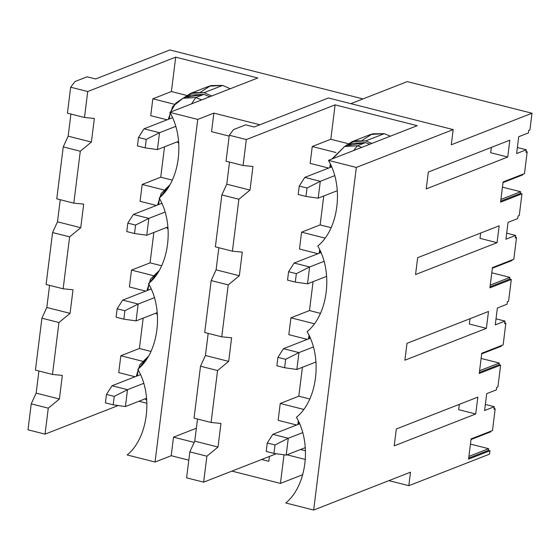 <?xml version="1.0" encoding="UTF-8"?>
<svg xmlns="http://www.w3.org/2000/svg" width="560" height="560" viewBox="0 0 560 560"><rect width="100%" height="100%" fill="white"/><g stroke="black" fill="none" stroke-linecap="round" stroke-linejoin="round"><path stroke-width="0.84" d="M320.292 181.314L334.565 175.735L320.292 181.314L318.192 198.17L337.33 190.687L318.192 198.17L320.292 181.314L304.794 177.387L320.292 181.314L307.013 188.013L299.264 186.053L298.214 194.481L305.963 196.441L307.013 188.013L320.292 181.314M331.506 166.943L304.794 177.387L331.506 166.943M304.794 177.387L299.264 186.053L307.013 188.013L305.963 196.441L318.192 198.17L305.963 196.441L298.214 194.481L299.264 186.053L304.794 177.387M309.624 266.959L323.897 261.38L309.624 266.959L307.524 283.822L326.662 276.339L307.524 283.822L309.624 266.959L294.126 263.032L309.624 266.959L296.345 273.665L288.596 271.698L287.546 280.133L295.295 282.093L296.345 273.665L309.624 266.959M320.838 252.595L294.126 263.032L320.838 252.595M294.126 263.032L288.596 271.698L296.345 273.665L295.295 282.093L307.524 283.822L295.295 282.093L287.546 280.133L288.596 271.698L294.126 263.032M298.956 352.611L313.229 347.032L298.956 352.611L296.856 369.474L315.994 361.991L296.856 369.474L298.956 352.611L283.458 348.684L298.956 352.611L285.677 359.317L277.928 357.35L276.878 365.778L284.627 367.745L285.677 359.317L298.956 352.611M310.17 338.24L283.458 348.684L310.17 338.24M283.458 348.684L277.928 357.35L285.677 359.317L284.627 367.745L296.856 369.474L284.627 367.745L276.878 365.778L277.928 357.35L283.458 348.684M288.281 438.263L302.561 432.684L288.281 438.263L286.181 455.119L305.326 447.636L286.181 455.119L288.281 438.263L272.79 434.336L288.281 438.263L275.009 444.962L267.26 443.002L266.21 451.43L273.959 453.397L275.009 444.962L288.281 438.263M299.502 423.892L272.79 434.336L299.502 423.892M272.79 434.336L267.26 443.002L275.009 444.962L273.959 453.397L286.181 455.119L273.959 453.397L266.21 451.43L267.26 443.002L272.79 434.336M159.516 132.734L175.595 126.448L159.516 132.734L157.416 149.597L178.598 141.316L157.416 149.597L159.516 132.734L144.018 128.807L159.516 132.734L146.237 139.44L138.488 137.473L137.438 145.901L145.187 147.868L146.237 139.44L159.516 132.734M172.396 117.719L144.018 128.807L172.396 117.719M144.018 128.807L138.488 137.473L146.237 139.44L145.187 147.868L157.416 149.597L145.187 147.868L137.438 145.901L138.488 137.473L144.018 128.807M148.848 218.386L164.927 212.1L148.848 218.386L146.748 235.242L167.93 226.968L146.748 235.242L148.848 218.386L133.35 214.459L148.848 218.386L135.569 225.085L127.82 223.125L126.77 231.553L134.519 233.52L135.569 225.085L148.848 218.386M161.728 203.364L133.35 214.459L161.728 203.364M133.35 214.459L127.82 223.125L135.569 225.085L134.519 233.52L146.748 235.242L134.519 233.52L126.77 231.553L127.82 223.125L133.35 214.459M138.18 304.031L154.252 297.752L138.18 304.031L136.08 320.894L157.262 312.613L136.08 320.894L138.18 304.031L122.682 300.104L138.18 304.031L124.901 310.737L117.152 308.77L116.102 317.205L123.851 319.165L124.901 310.737L138.18 304.031M151.06 289.016L122.682 300.104L151.06 289.016M122.682 300.104L117.152 308.77L124.901 310.737L123.851 319.165L136.08 320.894L123.851 319.165L116.102 317.205L117.152 308.77L122.682 300.104M127.512 389.683L143.584 383.397L127.512 389.683L125.412 406.546L146.594 398.265L125.412 406.546L127.512 389.683L112.014 385.756L127.512 389.683L114.233 396.389L106.484 394.422L105.434 402.85L113.183 404.817L114.233 396.389L127.512 389.683M140.392 374.668L112.014 385.756L140.392 374.668M112.014 385.756L106.484 394.422L114.233 396.389L113.183 404.817L125.412 406.546L113.183 404.817L105.434 402.85L106.484 394.422L112.014 385.756M200.676 92.057L210.868 85.554L222.677 85.414L204.113 92.666L193.046 92.61L183.162 98.203L190.505 93.422L204.113 92.666L222.677 85.414L209.069 86.17L190.505 93.422M362.257 140.322L372.449 133.819L384.258 133.679L365.694 140.931L354.655 140.861L344.785 146.426L352.086 141.68L365.694 140.931L384.258 133.679L370.65 134.428L352.086 141.68M488.621 448.693L488.411 450.38L489.958 450.772L489.538 454.146L489.958 450.772L468.573 459.13L471.093 438.9L492.478 430.542L495.187 408.793L492.478 430.542L471.093 438.9L468.573 459.13L489.958 450.772L488.411 450.38L488.621 448.693L470.442 444.087L488.621 448.693L468.909 456.393L488.621 448.693M169.841 49.952L362.992 98.917L169.841 49.952L95.592 78.967L87.073 76.811L74.97 81.543L70.672 87.213L67.438 113.176L84.483 117.495L94.346 118.454L91.406 142.058L80.283 151.221L73.815 203.147L83.678 204.106L80.738 227.71L69.615 236.866L63.147 288.799L73.01 289.758L70.07 313.362L58.947 322.518L41.902 318.199L35.434 370.125L52.479 374.444L58.947 322.518L52.479 374.444L62.342 375.403L59.402 399.007L48.279 408.17L45.045 434.133L118.23 405.531L45.045 434.133L48.279 408.17L31.234 403.844L28 429.814L45.045 434.133L28 429.814L31.234 403.844L36.155 393.12L38.913 371.007L36.155 393.12L59.402 399.007L62.342 375.403L52.479 374.444L35.434 370.125L41.902 318.199L46.823 307.468L49.581 285.355L46.823 307.468L70.07 313.362L73.01 289.758L63.147 288.799L69.615 236.866L52.57 232.547L46.102 284.48L63.147 288.799L46.102 284.48L52.57 232.547L57.491 221.816L60.249 199.71L57.491 221.816L80.738 227.71L83.678 204.106L73.815 203.147L80.283 151.221L63.238 146.895L56.77 198.828L73.815 203.147L56.77 198.828L63.238 146.895L68.159 136.171L70.917 114.058L68.159 136.171L91.406 142.058L94.346 118.454L84.483 117.495L87.717 91.532L84.483 117.495L67.438 113.176L70.672 87.213L74.97 81.543L87.073 76.811L95.592 78.967L169.841 49.952M407.267 81.613L532 113.232L529.921 129.92L532 113.232L451.297 144.774L453.187 129.598L356.335 167.447L313.663 510.048L410.508 472.199L408.828 485.688L489.538 454.146L408.828 485.688L410.508 472.199L313.663 510.048L356.335 167.447L328.447 160.377C344.022 186.676 338.751 228.998 317.779 246.029C333.354 272.328 328.083 314.643 307.111 331.681C322.686 357.973 317.415 400.295 296.443 417.326C312.018 443.625 306.747 485.947 285.775 502.978C306.747 485.947 312.018 443.625 296.443 417.326C317.415 400.295 322.686 357.973 307.111 331.681C328.083 314.643 333.354 272.328 317.779 246.029C338.751 228.998 344.022 186.676 328.447 160.377L417.221 125.685L335.097 104.867L246.323 139.559L243.089 165.522L252.952 166.481L250.012 190.085L238.889 199.248L232.421 251.174L242.284 252.133L239.344 275.737L228.221 284.893L221.753 336.826L231.616 337.785L228.676 361.389L217.553 370.545L200.508 366.226L194.04 418.152L211.085 422.478L217.553 370.545L211.085 422.478L220.948 423.43L218.008 447.034L206.885 456.197L203.651 482.16L276.381 453.733L203.651 482.16L206.885 456.197L189.84 451.871L186.606 477.841L203.651 482.16L186.606 477.841L189.84 451.871L194.761 441.147L197.519 419.034L194.761 441.147L218.008 447.034L220.948 423.43L211.085 422.478L194.04 418.152L200.508 366.226L205.429 355.495L208.187 333.389L205.429 355.495L228.676 361.389L231.616 337.785L221.753 336.826L228.221 284.893L211.176 280.574L204.708 332.507L221.753 336.826L204.708 332.507L211.176 280.574L216.097 269.843L218.855 247.737L216.097 269.843L239.344 275.737L242.284 252.133L232.421 251.174L238.889 199.248L221.844 194.922L215.376 246.855L232.421 251.174L215.376 246.855L221.844 194.922L226.765 184.198L229.523 162.085L226.765 184.198L250.012 190.085L252.952 166.481L243.089 165.522L246.323 139.559L229.278 135.24L226.044 161.203L243.089 165.522L226.044 161.203L229.278 135.24L233.569 129.57L229.278 135.24L246.323 139.559L335.097 104.867L330.813 139.258L335.097 104.867L417.221 125.685L328.447 160.377L356.335 167.447L453.187 129.598L328.447 97.979L254.198 127.001L245.679 124.838L233.569 129.57L245.679 124.838L254.198 127.001L328.447 97.979L453.187 129.598L451.297 144.774L532 113.232L407.267 81.613L350.854 103.656L407.267 81.613M526.071 151.557L527.191 151.844L524.482 173.593L527.191 151.844L525.98 152.313L526.295 149.786L516.614 153.573L518.714 136.71L528.395 132.923L528.71 130.396L529.921 129.92L528.71 130.396L528.395 132.923L518.714 136.71L516.614 153.573L526.295 149.786L517.363 147.525L526.295 149.786L525.98 152.313L527.191 151.844L526.071 151.557M522.802 174.251L522.725 174.888L503.013 182.588L522.725 174.888L522.802 174.251M490.798 431.2L490.721 431.837L471.009 439.537L490.721 431.837L490.798 431.2M481.11 358.435L499.289 363.041L499.079 364.728L500.626 365.12L497.917 386.876L500.626 365.12L479.241 373.485L481.761 353.248L503.146 344.89L505.855 323.141L504.644 323.617L504.959 321.083L495.271 324.87L497.371 308.007L507.059 304.227L507.374 301.693L508.585 301.224L511.294 279.475L489.909 287.833L492.429 267.603L513.814 259.238L516.523 237.489L515.312 237.965L515.627 235.438L505.939 239.218L508.039 222.362L517.727 218.575L518.042 216.048L519.253 215.572L521.962 193.823L500.577 202.181L503.097 181.951L524.482 173.593L503.097 181.951L500.577 202.181L521.962 193.823L519.253 215.572L518.042 216.048L517.727 218.575L508.039 222.362L505.939 239.218L515.627 235.438L506.695 233.17L515.627 235.438L515.312 237.965L516.523 237.489L513.814 259.238L492.429 267.603L489.909 287.833L511.294 279.475L508.585 301.224L507.374 301.693L507.059 304.227L497.371 308.007L495.271 324.87L504.959 321.083L496.027 318.822L504.959 321.083L504.644 323.617L505.855 323.141L503.146 344.89L481.761 353.248L479.241 373.485L500.626 365.12L499.079 364.728L499.289 363.041L481.11 358.435M494.067 408.506L495.187 408.793L493.976 409.262L494.291 406.735L484.603 410.522L486.703 393.659L496.391 389.872L496.706 387.345L497.917 386.876L496.706 387.345L496.391 389.872L486.703 393.659L484.603 410.522L494.291 406.735L485.359 404.474L494.291 406.735L493.976 409.262L495.187 408.793L494.067 408.506M475.727 413.987L394.219 445.844L396.319 428.988L477.827 397.131L475.727 413.987L458.682 409.668L475.727 413.987L477.827 397.131L396.319 428.988L394.219 445.844L475.727 413.987M497.063 242.69L415.555 274.547L417.655 257.684L499.163 225.827L497.063 242.69L480.018 238.371L497.063 242.69L499.163 225.827L417.655 257.684L415.555 274.547L497.063 242.69M507.731 157.038L426.223 188.895L428.323 172.039L509.831 140.182L507.731 157.038L490.686 152.719L507.731 157.038L509.831 140.182L428.323 172.039L426.223 188.895L507.731 157.038M486.395 328.342L404.887 360.199L406.987 343.336L488.495 311.479L486.395 328.342L469.35 324.016L486.395 328.342L488.495 311.479L406.987 343.336L404.887 360.199L486.395 328.342M213.871 113.113L197.736 119.42L155.057 462.021L171.199 455.714L173.509 437.164L196.371 428.232L173.509 437.164L171.199 455.714L155.057 462.021L197.736 119.42L169.841 112.35C185.416 138.649 180.145 180.971 159.173 198.002C174.748 224.301 169.477 266.616 148.505 283.654C164.08 309.946 158.809 352.268 137.837 369.299C153.412 395.598 148.141 437.92 127.169 454.951C148.141 437.92 153.412 395.598 137.837 369.299C158.809 352.268 164.08 309.946 148.505 283.654C169.477 266.616 174.748 224.301 159.173 198.002C180.145 180.971 185.416 138.649 169.841 112.35L257.81 77.973L175.686 57.155L87.717 91.532L70.672 87.213L87.717 91.532L175.686 57.155L171.402 91.546L175.686 57.155L257.81 77.973L169.841 112.35L197.736 119.42L213.871 113.113L259.882 124.775L213.871 113.113L211.561 131.656L213.871 113.113M118.734 372.61L120.834 355.754L139.398 348.495L143.185 318.115L139.398 348.495L150.892 351.414L139.398 348.495L120.834 355.754L142.429 361.228L120.834 355.754L118.734 372.61L135.058 376.747L118.734 372.61M129.402 286.965L131.502 270.102L150.066 262.85L153.853 232.47L150.066 262.85L161.56 265.762L150.066 262.85L131.502 270.102L153.097 275.576L131.502 270.102L129.402 286.965L145.726 291.102L129.402 286.965M140.07 201.313L142.17 184.45L160.734 177.198L164.521 146.818L160.734 177.198L172.235 180.11L160.734 177.198L142.17 184.45L163.765 189.924L142.17 184.45L140.07 201.313L156.394 205.45L140.07 201.313M150.738 115.661L152.838 98.805L171.402 91.546L186.634 95.41L171.402 91.546L152.838 98.805L174.433 104.279L152.838 98.805L150.738 115.661L167.062 119.798L150.738 115.661M138.943 401.254L146.958 403.284L138.943 401.254M127.169 454.951L155.057 462.021L127.169 454.951M302.806 474.663L280.441 483.406L231.931 471.107L280.441 483.406L284.004 454.811L280.441 483.406L302.806 474.663M188.804 460.173L171.199 455.714L188.804 460.173M501.466 345.548L501.389 346.185L481.677 353.885L501.389 346.185L501.466 345.548M491.778 272.79L509.957 277.396L509.747 279.083L511.294 279.475L509.747 279.083L509.957 277.396L491.778 272.79M504.735 322.861L505.855 323.141L504.735 322.861M512.134 259.896L512.057 260.533L492.345 268.233L512.057 260.533L512.134 259.896M502.446 187.138L520.625 191.744L520.415 193.431L521.962 193.823L520.415 193.431L520.625 191.744L502.446 187.138M515.403 237.209L516.523 237.489L515.403 237.209M295.148 425.593L295.267 424.662L295.148 425.593M278.145 420.322L280.245 403.466L298.809 396.207L302.414 367.297L298.809 396.207L309.722 398.972L298.809 396.207L280.245 403.466L303.527 409.367L280.245 403.466L278.145 420.322L296.639 425.012L278.145 420.322M305.816 339.941L305.935 339.017L305.816 339.941M288.813 334.677L290.913 317.814L309.477 310.562L313.082 281.652L309.477 310.562L320.39 313.327L309.477 310.562L290.913 317.814L314.195 323.715L290.913 317.814L288.813 334.677L307.307 339.36L288.813 334.677M316.484 254.296L316.603 253.365L316.484 254.296M299.481 249.025L301.581 232.162L320.145 224.91L323.75 196L320.145 224.91L331.058 227.675L320.145 224.91L301.581 232.162L324.863 238.063L301.581 232.162L299.481 249.025L317.975 253.715L299.481 249.025M327.152 168.644L327.271 167.713L327.152 168.644M310.149 163.373L312.249 146.517L330.813 139.258L348.215 143.668L330.813 139.258L312.249 146.517L335.993 152.53L312.249 146.517L310.149 163.373L328.643 168.063L310.149 163.373M300.524 449.519L305.543 450.786L300.524 449.519M285.775 502.978L313.663 510.048L285.775 502.978M222.677 85.414L230.265 88.739L222.677 85.414M384.258 133.679L390.439 136.15L384.258 133.679M211.561 131.656L229.166 136.122L211.561 131.656M269.409 456.456L268.807 461.321L261.625 459.501L268.807 461.321L269.409 456.456M194.187 442.407L173.509 437.164L194.187 442.407M287 454.804L305.459 459.48L287 454.804M388.913 480.641L408.828 485.688L388.913 480.641M365.694 140.931L371.875 143.409L365.694 140.931M348.845 145.355L365.484 142.618L369.845 144.2L365.484 142.618L352.73 143.325L344.617 146.489L357.378 145.789L361.739 147.371L357.378 145.789L365.484 142.618L357.378 145.789L344.617 146.489L331.891 159.033M330.806 167.216L330.932 165.592M332.626 158.746L344.617 146.489M353.71 150.507L357.378 145.789L353.71 150.507M491.351 147.406L490.686 152.719L491.351 147.406M204.113 92.666L211.708 95.991L204.113 92.666M187.271 97.111L203.903 94.374L209.776 96.747L203.903 94.374L191.156 95.081L183.043 98.252L195.79 97.545L201.663 99.911L195.79 97.545L203.903 94.374L195.79 97.545L183.043 98.252L172.753 106.414L168.301 119.315M178.675 142.1L178.066 141.526M169.246 118.951L170.198 113.043M170.485 112.098L175.77 103.131L183.043 98.252M191.541 103.873L195.79 97.545L191.541 103.873M500.913 199.444L520.625 191.744L500.913 199.444M238.889 199.248L250.012 190.085L226.765 184.198L221.844 194.922L238.889 199.248M80.283 151.221L91.406 142.058L68.159 136.171L63.238 146.895L80.283 151.221M500.703 201.131L520.415 193.431L500.703 201.131M320.138 252.868L320.264 251.244M480.683 233.051L480.018 238.371L480.683 233.051M228.221 284.893L239.344 275.737L216.097 269.843L211.176 280.574L228.221 284.893M309.47 338.52L309.596 336.889M470.015 318.703L469.35 324.016L470.015 318.703M217.553 370.545L228.676 361.389L205.429 355.495L200.508 366.226L217.553 370.545M298.802 424.165L298.928 422.541M459.347 404.355L458.682 409.668L459.347 404.355M206.885 456.197L218.008 447.034L194.761 441.147L189.84 451.871L206.885 456.197M168.007 227.752L167.398 227.171M158.578 204.596L159.53 198.695M159.992 197.218L169.386 185.367M490.245 285.096L509.957 277.396L490.245 285.096M69.615 236.866L80.738 227.71L57.491 221.816L52.57 232.547L69.615 236.866M490.035 286.783L509.747 279.083L490.035 286.783M157.339 313.404L156.73 312.823M147.91 290.248L148.862 284.347M149.324 282.87L158.718 271.019M479.577 370.748L499.289 363.041L479.577 370.748M58.947 322.518L70.07 313.362L46.823 307.468L41.902 318.199L58.947 322.518M479.367 372.435L499.079 364.728L479.367 372.435M146.671 399.049L146.062 398.475M137.242 375.9L138.194 369.992M138.656 368.522L148.05 356.664M48.279 408.17L59.402 399.007L36.155 393.12L31.234 403.844L48.279 408.17M468.699 458.08L488.411 450.38L468.699 458.08M330.309 164.185L329.861 167.587M177.121 141.89L178.787 143.339M319.641 249.837L319.193 253.239M308.973 335.489L308.525 338.884M298.305 421.134L297.857 424.536M169.414 185.318L161.168 193.48L157.633 204.967M166.453 227.542L168.119 228.991M158.746 270.97L150.5 279.132L146.965 290.619M155.785 313.194L157.451 314.636M148.078 356.622L139.832 364.777L136.297 376.264M145.117 398.839L146.776 400.288"/></g></svg>
